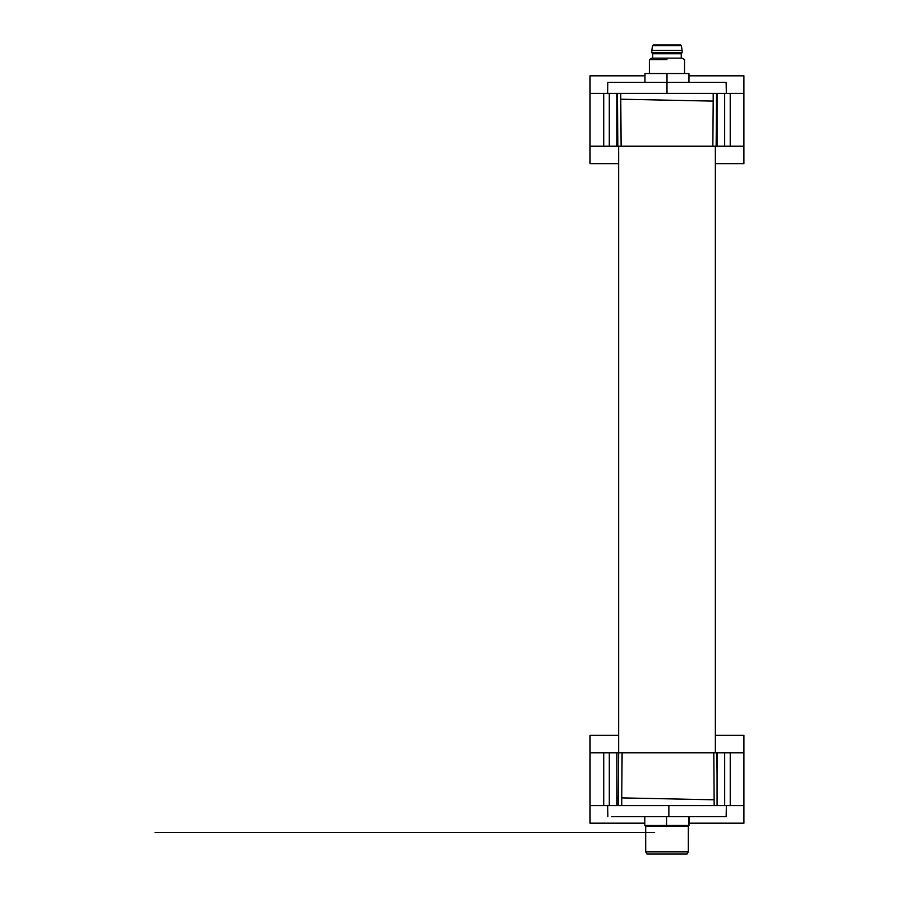 <?xml version="1.0" encoding="UTF-8"?>
<svg xmlns="http://www.w3.org/2000/svg" width="899" height="899" viewBox="0 0 899 899"><rect width="100%" height="100%" fill="white"/><g stroke="black" fill="none" stroke-linecap="round" stroke-linejoin="round"><path stroke-width="1.35" d="M688.758 816.685L688.949 825.484L689.218 816.685M645.033 825.507L645.696 826.35L688.331 826.35L689.027 825.484M642.549 816.685L644.808 816.685L644.808 825.473L655.674 825.507L666.552 825.473L666.552 816.685M688.758 825.473L666.552 825.473M688.331 826.35L688.331 851.847L645.696 851.847L645.696 826.35M645.696 851.847L646.954 854.05L687.061 854.05L688.331 851.847M644.954 73.527L644.954 82.315L644.999 73.527L688.96 73.527L688.96 82.315L689.724 82.315M717.065 101.182L716.492 101.171L716.143 146.166L712.862 146.166L713.188 101.115L620.771 99.205L620.748 93.406L615.646 93.406L666.979 93.406L667.002 73.527M649.37 73.527L649.37 59.604L666.934 59.604M684.544 73.527L684.544 59.604L682.015 58.143L651.899 58.143L649.37 59.604M681.251 58.143L681.251 53.738L652.674 53.738L652.674 58.143M652.674 53.738L651.797 52.648L682.127 52.648L681.251 53.738M651.797 50.445L652.55 45.692L681.363 45.692L682.127 50.445L651.797 50.445L651.797 52.648M653.775 44.95L680.498 44.95L681.363 45.692M607.679 805.594L607.87 816.685L607.645 805.594L615.658 805.594L590.059 805.594L590.059 752.834L603.746 752.834L603.746 805.594M720.953 816.685L726.156 816.685L726.347 805.594L668.867 805.594L668.856 816.685L611.623 816.685M726.122 816.685L668.856 816.685M668.867 805.594L615.658 805.594M718.323 805.594L743.923 805.594L743.923 823.181L689.218 823.181M616.905 797.806L618.298 797.829L618.636 752.834L616.905 752.834L616.905 805.594M616.905 752.834L609.297 752.834L609.297 805.594M609.297 752.834L603.746 752.834M590.059 805.594L590.059 823.181L644.808 823.181M618.636 735.258L590.059 735.258L590.059 752.834M635.627 805.594L636.222 805.594M713.84 758.43L713.795 752.834L716.896 752.834L717.076 774.904M621.748 805.594L621.771 797.885L714.143 799.795L713.84 758.453M714.143 799.795L714.166 805.594M618.636 146.166L618.636 752.834L622.097 752.834L621.771 797.885M618.298 797.829L618.276 805.594M717.076 805.594L717.076 752.834L743.923 752.834L743.923 805.594M724.684 805.594L724.684 752.834M715.346 735.258L743.923 735.258L743.923 752.834L743.271 752.834M713.795 752.834L622.097 752.834M666.181 805.594L663.698 805.594M716.143 146.166L717.065 146.166L717.065 93.406L726.325 93.406L726.134 82.315L721.672 82.315M620.771 99.205L621.108 146.166L712.862 146.166M622.052 146.166L617.827 146.166L617.467 99.137L616.894 99.126M616.894 93.406L616.894 146.166L617.827 146.166M620.748 93.406L718.312 93.406M716.492 101.171L716.514 93.406L713.031 93.406M617.444 93.406L617.467 99.137M649.235 93.406L651.247 93.406M682.712 93.406L666.979 93.406M717.065 146.166L724.673 146.166L724.673 93.406L743.911 93.406L743.911 146.166L743.215 146.166M612.286 82.315L607.825 82.315L607.634 93.406L607.825 82.315L726.134 82.315L726.325 93.406M615.646 93.406L609.286 93.406L609.286 146.166L590.047 146.166L590.047 163.742L618.636 163.742M616.894 146.166L609.286 146.166M698.849 93.406L697.759 93.406M644.954 82.315L644.235 82.315M713.21 93.406L713.188 101.115M715.346 163.742L743.911 163.742L743.911 146.166L730.224 146.166L730.224 93.406M590.8 146.166L590.047 146.166L590.047 93.406L603.735 93.406L603.735 146.166M682.555 93.406L651.404 93.406M645.055 93.406L636.211 93.406M724.673 146.166L730.224 146.166M609.286 93.406L603.735 93.406M688.96 75.819L743.911 75.819L743.911 93.406M590.047 93.406L590.047 75.819L644.954 75.819M730.235 805.594L730.235 752.834M682.127 50.445L682.127 52.648M652.55 45.692L653.416 44.95M654.596 832.508L155.078 832.508L654.596 832.508M715.346 146.166L715.346 752.834"/></g></svg>
